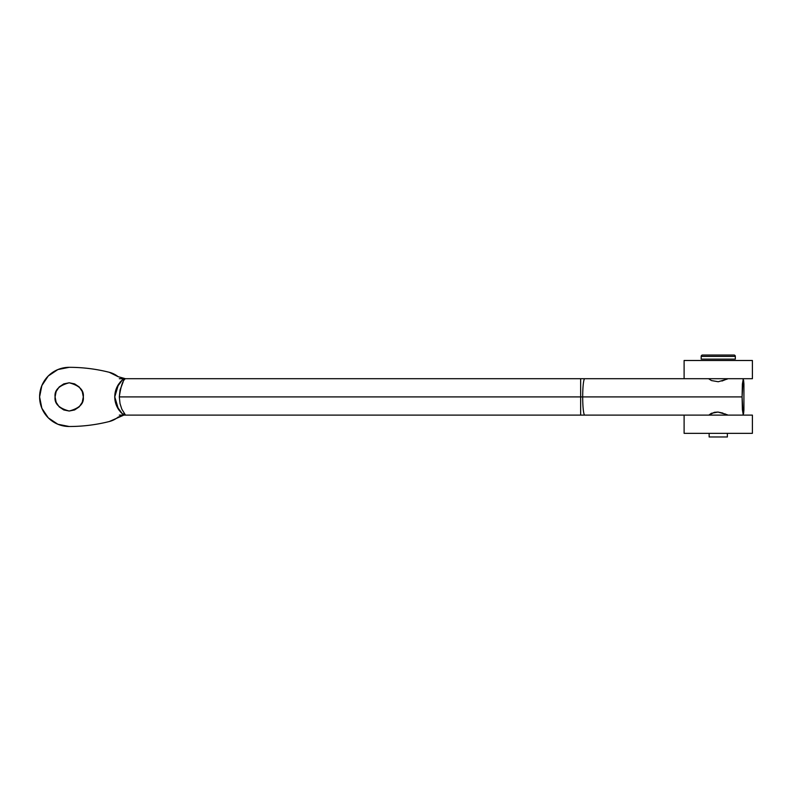 <?xml version="1.0" encoding="UTF-8"?>
<svg xmlns="http://www.w3.org/2000/svg" width="792" height="792" viewBox="0 0 792 792"><rect width="100%" height="100%" fill="white"/><g stroke="black" fill="none" stroke-linecap="round" stroke-linejoin="round"><path stroke-width="1.19" d="M123.087 382.081L120.057 390.001L119.305 396.911L582.694 396.911A18.206 2.049 -90 0 1 584.743 378.705A18.206 2.049 90 0 0 582.694 396.911L742.074 396.911L743.153 378.705L743.926 384.031L743.926 409.791L743.153 415.117L742.074 396.911L582.694 396.911A18.206 2.049 90 0 0 584.743 415.117A18.206 2.049 -90 0 1 582.694 396.911L580.645 396.911L580.645 415.117L580.645 396.911L119.305 396.911L120.018 403.564L121.819 409.167L125.443 415.018L123.988 413.097M708.692 378.774L711.463 380.566L708.692 378.774M727.363 379.041L718.265 381.744L711.463 380.566L718.265 381.744M119.305 415.117L708.83 415.117L711.384 413.295L717.988 412.058L727.363 414.78M55.084 396.911C54.272 390.238 58.984 385.536 69.191 382.793C79.408 385.536 84.11 390.238 83.309 396.911L82.229 391.505L79.17 386.932L74.596 383.873L69.191 382.793L63.796 383.873L59.212 386.932L56.153 391.505L55.084 396.911L56.153 402.316L59.212 406.89L63.796 409.949L69.191 411.028L74.596 409.949L79.17 406.89L82.229 402.316L83.309 396.911C84.11 403.583 79.408 408.286 69.191 411.028C58.984 408.286 54.272 403.583 55.084 396.911M125.443 415.117L123.819 415.117L125.443 415.117L122.542 413.998L117.959 408.504L114.761 396.931L116.81 406.306L122.542 413.998A4.554 4.554 0 0 0 125.443 415.117M708.83 415.117L714.354 412.335L717.988 412.058L722.977 413.107M119.305 396.911C120.849 386.159 122.899 380.091 125.443 378.725L118.097 376.675A22.829 22.829 0 0 0 109.296 372.299A164.003 164.003 0 0 0 69.191 367.32A29.591 29.591 0 0 0 39.6 396.911A29.591 29.591 0 0 0 69.191 426.502A164.003 164.003 0 0 0 109.296 421.522A22.829 22.829 0 0 0 118.097 417.137L123.819 415.117L109.296 421.522C96.129 424.839 82.764 426.502 69.191 426.502L57.866 424.255L48.263 417.839L41.857 408.236L39.6 396.911L41.857 385.585L48.263 375.982L57.866 369.567L69.191 367.32C82.764 367.32 96.129 368.973 109.296 372.299L118.097 376.675L125.443 378.705L122.453 379.833L116.761 387.555L114.761 396.94L117.899 385.348L120.77 381.487M121.968 380.269L125.443 378.705A4.554 4.554 0 0 0 122.453 379.833A22.72 22.72 0 0 0 119.82 382.576M118.949 383.734A22.72 22.72 0 0 0 119.008 410.108M580.645 396.911L580.645 378.705L580.645 396.911M122.453 379.833L118.473 384.427L114.761 396.901L118.503 409.385L121.968 413.483M743.292 378.833L742.391 384.031L742.074 396.911L742.391 409.791L743.292 414.988M743.569 413.731L743.926 409.741M743.926 384.08L743.569 380.091M743.153 378.705L727.798 378.705L721.938 381.041M724.72 413.78L727.798 415.117L743.153 415.117M709.147 436.976L727.363 436.976L727.363 433.333L727.363 436.976L709.147 436.976L709.147 433.333L709.147 436.976M684.11 433.333L752.4 433.333L752.4 415.117L684.11 415.117L684.11 433.333L684.11 415.117L752.4 415.117L752.4 433.333L684.11 433.333M684.11 378.705L752.4 378.705L752.4 360.489L684.11 360.489L684.11 378.705L684.11 360.489L752.4 360.489L752.4 378.705L684.11 378.705M733.956 355.024A1.366 1.366 0 0 1 735.332 356.39L735.332 359.123L701.177 359.123L735.332 359.123L735.332 356.39L701.177 356.39L701.177 359.123L701.177 356.39L735.332 356.39A1.366 1.366 0 0 0 733.956 355.024L702.544 355.024A1.366 1.366 0 0 0 701.177 356.39A1.366 1.366 0 0 1 702.544 355.024L732.768 355.024M703.741 355.024L702.544 355.024M119.305 378.705L708.83 378.705M121.097 381.14L118.84 383.892M118.869 409.919L121.176 412.701M122.097 413.602L125.532 415.117"/></g></svg>

